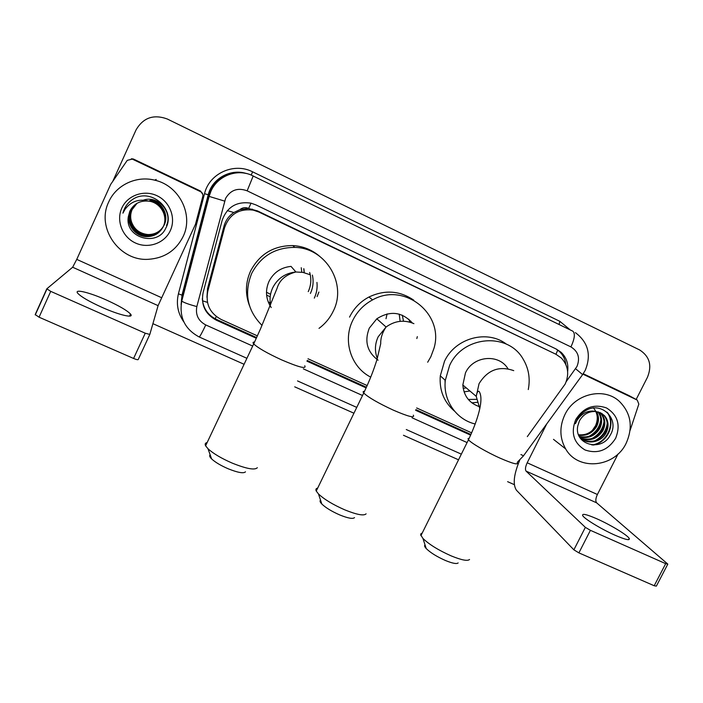 <?xml version="1.0" encoding="UTF-8"?>
<svg xmlns="http://www.w3.org/2000/svg" width="703" height="703" viewBox="0 0 703 703"><rect width="100%" height="100%" fill="white"/><g stroke="black" fill="none" stroke-linecap="round" stroke-linejoin="round"><path stroke-width="1.05" d="M527.32 436.616L565.177 384.04C569.474 374.224 568.2 365.56 561.346 358.038L555.95 354.268L258.783 211.998L253.282 210.118C239.055 208.387 229.494 214.222 224.6 227.623L207.737 291.464C205.434 304.021 209.942 313.371 221.26 319.514L257.403 335.867M239.846 209.661L248.634 208.44C245.444 207.095 242.509 207.499 239.846 209.661L233.844 212.517C228.906 215.839 225.637 220.364 224.029 226.111L207.552 288.511L206.954 297.281M445.104 383.082L444.981 380.042M557.751 350.112L555.941 354.268L257.535 210.926L249.02 208.624M308.019 358.785L367.168 385.56M416.651 407.96L471.695 432.872M567.637 371.562C568.639 363.873 566.46 357.449 561.091 352.291L556.328 349.101L255.874 204.889L251.094 203.185C236.797 201.093 227.157 206.787 222.174 220.276L203.105 292.633C200.838 305.005 205.285 314.206 216.445 320.252L256.314 338.266M556.011 348.952L559.184 351.289C562.998 354.822 565.221 359.233 565.862 364.532M112.902 181.075L136.039 129.941C143.175 117.682 153.588 114.027 167.27 118.992L639.686 349.971C649.607 356.403 652.199 365.49 647.472 377.247L636.153 399.48M514.306 484.648L507.619 481.669M458.541 459.806L403.46 435.271M353.934 413.215L294.715 386.835M244.09 364.286L152.911 323.67M306.939 361.157L366.114 387.907M415.614 410.28L470.667 435.166M256.63 337.581L216.348 319.364C207.763 315.067 203.088 308.178 202.332 298.678M470.966 434.507L415.912 409.612M366.421 387.23L307.255 360.472M564.904 414.621C574.641 393.829 603.692 386.799 619.246 401.255C631.013 413.004 633.324 426.985 626.188 443.189C614.844 467.636 578.121 471.326 565.669 448.918C559.57 438.092 559.316 426.659 564.904 414.621M581.39 438.821C590.915 443.611 598.851 441.51 605.195 432.521C608.394 425.877 607.849 420.043 603.569 414.998L601.469 413.223M579.764 437.354C586.935 445.245 601.039 442.521 606.004 433.057C609.211 426.405 608.666 420.561 604.378 415.508L596.214 411.527C588.886 411.07 583.297 414.181 579.439 420.869L577.84 425.728C573.534 444.762 601.592 452.214 610.116 435.359C620.38 419.269 601.381 400.666 585.59 410.675C581.803 412.969 578.894 416.088 576.873 420.034L575.405 423.689L577.189 420.13C582.286 412.723 588.631 409.858 596.214 411.527M579.984 437.582C589.026 441.036 596.364 438.628 601.988 430.377C605.151 423.786 604.606 417.986 600.353 412.986L599.756 412.397M580.318 437.907C589.492 441.686 596.988 439.349 602.787 430.904C605.96 424.304 605.415 418.496 601.153 413.487L600.195 412.582M579.193 436.326C587.453 438.294 594 435.605 598.833 428.259C601.794 422.213 601.487 416.73 597.91 411.817M579.369 436.668C587.849 438.988 594.597 436.361 599.615 428.786C602.664 422.503 602.251 416.888 598.385 411.94M578.499 434.744C585.863 435.5 591.61 432.653 595.722 426.185C598.332 421.079 598.394 416.185 595.924 411.492M578.666 435.166C586.267 436.212 592.207 433.382 596.495 426.703C599.193 421.361 599.176 416.308 596.434 411.554M615.643 438.277C607.981 450.298 597.805 454.208 585.116 450.008C573.71 443.118 570.564 433.004 575.695 419.647C583.437 407.485 593.692 403.575 606.452 407.925C617.77 414.946 620.837 425.069 615.643 438.277M593.306 407.722C597.673 412.951 598.42 418.953 595.538 425.719L592.198 430.605M591.979 435.043C596.539 431.721 599.466 427.512 600.757 422.406M594.764 437.371C599.615 433.944 602.691 429.533 603.982 424.137M597.612 439.718C602.743 436.194 605.951 431.589 607.243 425.904M593.358 445.052C608.148 442.319 615.828 423.285 607.533 412.661M589.096 436.273C595.933 432.424 599.852 426.835 600.854 419.515M591.935 438.523C599.018 434.612 603.042 428.874 604.018 421.325M594.826 440.807C602.146 436.835 606.285 430.957 607.234 423.162M591.926 444.973C607.348 442.969 615.846 422.881 606.874 412.081M615.213 535.299C625.529 539.737 630.196 540.783 629.211 538.419C627.401 535.053 610.204 524.675 596.891 518.814C586.487 514.297 581.759 513.234 582.708 515.642C584.386 518.858 601.61 529.333 615.213 535.299M582.945 374.163L637.234 400.069L629.457 395.824M583.235 373.741L629.176 395.675M519.728 460.157C513.752 474.49 512.663 484.508 516.441 490.228L573.876 549.834L585.353 527.355L526.055 471.098C525 469.525 525.378 466.757 527.188 462.794L546.714 423.927M667.701 564.316L656.365 586.126L654.203 585.748L665.688 563.657L667.815 564.105L596.662 502.847C595.362 501.177 595.608 498.401 597.392 494.499L618.06 453.98M585.353 527.355L590.415 530.326L578.894 552.874L654.203 585.748M578.894 552.874L573.876 549.834M590.415 530.326L665.688 563.657M630.09 430.403L638.834 404.093L637.234 400.069M354.523 517.619C352.924 519.157 348.003 518.269 339.751 514.939C331.737 511.424 325.77 507.786 321.842 504.042C320.032 502.135 319.593 500.844 320.55 500.149M317.703 488.067C315.972 488.444 315.489 489.437 316.253 491.063L318.477 493.945C324.188 499.341 332.932 504.631 344.698 509.816C356.79 514.71 363.926 516.055 366.096 513.831M412.38 323.002C401.975 311.789 390.121 310.392 376.817 318.793L369.295 328.125C364.216 341.263 367.151 351.957 378.1 360.2M410.754 321.069L410.816 322.44M408.909 319.285L409.814 322.141M402.301 315.181L403.513 321.209M417.31 336.623L416.835 338.547M370.736 377.133C351.069 367.256 342.493 340.841 352.748 320.427C357.159 311.464 363.767 304.619 372.572 299.9C404.436 281.587 444.7 314.294 433.909 348.503L430.834 356.755L427.679 362.221M349.549 317.106C353.864 308.327 360.331 301.622 368.961 297.009C384.813 289.548 399.787 290.629 413.865 300.243M399.216 314.127L400.139 321.333M458.145 562.927C456.722 564.175 452.512 563.384 445.509 560.528C436.871 556.706 430.438 552.707 426.203 548.542C424.568 546.749 424.181 545.546 425.034 544.922M422.239 533.023L420.895 533.753L420.666 534.834L422.96 538.463C429.129 544.456 438.549 550.264 451.229 555.906C461.484 560.098 467.592 561.293 469.542 559.483M507.979 368.776C498.919 353.363 473.119 355.744 465.474 372.871L462.829 384.98C463.822 396.184 469.551 403.478 480.035 406.861M475.237 423.997C456.317 419.647 442.899 400.341 445.307 380.332L449.604 365.49C462.882 335.621 507.97 331.974 523.102 359.048C528.691 368.398 530.413 378.574 528.269 389.559M454.551 411.176C443.953 402.09 439.199 390.314 440.289 375.85L444.489 361.307C455.166 337.958 487.337 329.241 506.538 344.233M476.511 399.348L468.303 399.453M469.903 390.982L464.059 391.852M466.221 387.863L463.18 388.372M477.144 402.344L471.836 402.837M245.479 471.827C243.642 473.664 237.878 472.653 228.185 468.778C220.76 465.553 215.241 462.266 211.621 458.918C209.661 456.959 209.178 455.606 210.171 454.841M207.165 442.521C205.241 442.96 204.722 444.059 205.61 445.816L208 448.751C213.281 453.584 221.375 458.374 232.271 463.128C246.481 468.822 254.829 470.351 257.333 467.706M309.566 274.548L302.914 272.395L295.91 271.991L291.033 266.384C280.963 267.448 273.608 272.465 268.968 281.455C265.057 290.585 265.813 299.276 271.226 307.527M309.671 272.456C311.57 279.021 311.086 285.409 308.239 291.613M318.898 292.061L317.115 296.596M316.948 282.413C317.528 287.896 316.649 293.133 314.311 298.125M312.387 275.101C313.784 281.446 313.116 287.562 310.392 293.459M262.017 325.41C247.298 310.445 243.853 293.116 251.692 273.414C260.866 256.112 275.233 247.438 294.812 247.403C326.034 247.851 347.361 284.24 333.169 311.324C329.856 318.169 325.137 323.846 319.004 328.363M249.389 305.454C245.11 293.863 245.505 282.395 250.584 271.024C259.548 254.082 273.616 245.602 292.791 245.575C302.826 246.147 311.675 249.635 319.32 256.033M270.233 305.506L269.776 305.225M270.286 303.178L268.168 301.789M101.9 307.308C119.554 315.234 134.633 318.635 130.512 314.048C127.138 310.489 119.194 305.858 106.68 300.155C89.65 292.457 73.543 288.494 77.813 293.336C81.197 296.886 89.228 301.543 101.9 307.308M131.347 158.781L133.658 159.142L132.278 159.098L200.636 191.717L200.61 191.102L202.886 194.626M133.658 159.142L200.61 191.102M149.818 334.435L138.21 359.558C137.797 359.936 136.259 359.567 133.588 358.46L145.249 333.213L149.818 334.435L158.087 305.647L195.496 224.239L202.824 196.348C203.202 194.3 202.473 192.763 200.636 191.717M132.278 159.098L127.269 160.346L110.679 184.388L76.75 259.381L72.655 267.237L46.82 288.81L50.721 291.358L39.06 317.194L133.588 358.46M39.06 317.194L35.203 314.566L46.776 288.907M50.721 291.358L145.249 333.213M108.728 201.946C116.074 185.056 136.32 175.469 154.581 180.144C179.3 185.425 193.905 214.925 183.088 236.612C175.952 250.619 164.379 258.186 148.377 259.31C119.501 261.375 95.854 227.834 108.728 201.946M136.285 203.747L130.468 210.733C125.02 221.735 134.001 236.27 146.584 236.48C154.229 236.507 159.827 233.159 163.368 226.445C168.289 216.339 161.084 202.692 149.141 201.084M136.215 203.8L130.31 210.847C124.853 221.867 133.86 236.436 146.47 236.647C154.133 236.665 159.739 233.317 163.289 226.586C168.219 216.462 161.005 202.789 149.036 201.172L148.746 201.128C140.108 200.346 133.798 203.703 129.818 211.199L128.341 216.682C124.396 238.009 157.534 247.245 165.767 228.167C176.11 210.012 151.91 187.965 133.825 198.668C129.554 201.155 126.399 204.617 124.343 209.037L122.928 213.158L125.02 209.309C131.039 201.33 138.948 198.597 148.746 201.128M136.567 203.571L131.066 210.302C125.67 221.208 134.572 235.619 147.05 235.83C154.625 235.848 160.17 232.535 163.685 225.874C168.562 215.865 161.426 202.332 149.59 200.733M136.496 203.615L130.916 210.417C125.503 221.34 134.431 235.777 146.936 235.988C154.528 236.015 160.091 232.693 163.606 226.014C168.492 215.979 161.339 202.429 149.475 200.821M136.848 203.404L131.654 209.881C126.303 220.689 135.134 234.978 147.498 235.189C155.012 235.206 160.512 231.92 163.992 225.32C168.825 215.39 161.752 201.981 150.02 200.39M136.777 203.448L131.514 209.986C126.145 220.812 134.994 235.136 147.384 235.347C154.915 235.364 160.425 232.069 163.913 225.461C168.755 215.505 161.672 202.069 149.915 200.478M137.059 203.281L132.094 209.573C126.777 220.303 135.547 234.503 147.832 234.714L147.946 234.556C139.546 233.607 134.009 229.222 131.347 221.401C130.213 217.306 130.486 213.343 132.173 209.512L137.076 203.272M147.946 234.556C155.389 234.582 160.846 231.322 164.3 224.775C169.089 214.925 162.077 201.629 150.442 200.056M147.832 234.714C155.301 234.732 160.759 231.472 164.221 224.907C169.028 215.039 161.998 201.717 150.337 200.135M136.004 203.932L129.853 211.172L128.341 216.682M170.311 230.654C164.634 243.247 148.351 249.038 135.424 242.983C122.41 237.122 115.96 220.742 121.83 208.053C127.515 195.276 144.089 189.502 157.015 195.733C170.029 201.779 176.189 218.15 170.311 230.654M143.491 200.109C158.113 195.047 172.771 212.06 166.541 225.399M133.825 198.668C128.078 202.192 124.449 207.025 122.928 213.158M227.306 210.619L233.844 212.517M215.18 318.802L216.296 316.517M202.508 300.822L207.447 302.36M248.634 208.44L251.05 203.167M207.552 288.511L207.737 291.464M224.029 226.111L224.6 227.623M257.535 210.926L258.783 211.998M566.249 381.571L576.952 366.5C580.274 358.003 578.279 351.474 570.941 346.922L247.148 190.829C237.799 187.411 230.602 189.951 225.566 198.431L196.84 306.578C195.337 314.803 198.308 320.928 205.768 324.944L252.693 346.069M183.852 321.93C177.841 313.353 176.031 303.986 178.421 293.828L204.538 193.668L208.22 194.775C212.095 178.553 230.443 168.43 246.305 173.483C230.171 170.038 218.115 175.469 210.127 189.766L208.316 194.828L182.086 295.251L181.4 300.541L208.668 196.172L210.548 190.908C217.051 176.093 235.69 168.685 250.751 174.845L572.778 331.157C575.353 333.319 574.738 338.574 570.941 346.922M178.421 293.828L182.007 295.128L208.22 194.775L209.116 196.401L224.608 201.093M204.538 193.668C209.222 173.377 234.073 162.147 252.605 171.831L559.86 321.341L559.052 324.487M559.86 321.341L570.282 329.944M181.102 304.61L182.007 295.128L181.172 304.127M303.309 368.847L362.52 395.499M412.028 417.775L467.091 442.565M252.605 171.831L251.235 175.038M181.4 300.541L181.761 301.095C183.949 302.633 188.975 304.461 196.84 306.578M205.768 324.944C202.253 332.378 200.065 336.386 199.213 336.983L199.142 336.948M520.914 454.56L523.515 455.781L582.629 374.611L575.59 368.741M253.221 175.917L247.148 190.829M183 294.434L183.457 294.583M209.055 194.801L209.529 194.942M216.348 319.364L216.445 320.252M526.055 471.098L596.662 502.847M527.188 462.794L597.392 494.499M413.311 415.157C415.069 418.329 408.399 416.651 393.302 410.13C378.126 403.065 368.267 397.353 363.715 393.012C362.73 391.835 363.003 391.272 364.523 391.325M413.918 323.661C404.181 319.557 394.901 320.673 386.07 327.018L378.152 336.834C374.848 344.013 374.567 351.21 377.309 358.425M387.089 313.907L386.009 318.723M517.241 462.469C518.805 465.254 513.076 463.822 500.061 458.154C486.458 452.091 470.817 442.943 468.479 439.762L468.031 438.61L469.2 438.277M513.744 370.648C499.156 365.56 487.592 369.901 479.051 383.671L476.247 396.378L479.727 408.417M304.777 365.762C306.657 369.277 298.863 367.274 281.385 359.778C267.131 353.187 257.904 347.897 253.704 343.908C252.579 342.625 252.869 342.01 254.565 342.062M205.61 445.816L253.704 343.908L260.505 328.881L277.061 288.335C279.478 280.102 285.761 274.653 295.91 271.991C285.313 273.115 277.562 278.406 272.667 287.861C270.18 293.283 269.469 298.907 270.541 304.733M301.236 267.711L301.798 272.21M303.881 268.766L304.276 272.694M270.189 296.78L266.604 295.111M270.558 294.285L266.481 292.272M72.655 267.237L158.087 305.647M76.75 259.381L161.585 297.694M252.149 209.081L253.282 210.118M559.184 351.289L561.091 352.291M585.283 370.226C591.478 354.883 588.183 342.352 575.397 332.624M250.751 174.845C235.865 168.738 217.385 176.312 210.962 191.181L209.116 196.401L181.761 301.095C179.019 317.273 184.836 329.232 199.213 336.983L246.911 358.302M297.536 380.929L356.755 407.397M406.272 429.533L461.344 454.147M517.39 462.17L523.357 455.992M585.239 370.323L582.778 374.4M604.378 415.508L603.569 414.998M601.153 413.487L600.353 412.986M565.669 448.918L553.489 439.349M628.552 539.684L629.211 538.419M321.842 504.042L318.477 493.945M376.817 318.793L386.07 327.018C382.344 332.475 380.569 338.029 380.718 343.662L377.124 359.031C373.891 369.743 369.426 381.07 363.715 393.012L316.253 491.063M372.572 299.9L368.961 297.009M426.203 548.542L422.96 538.463M462.829 384.98L476.247 396.378C476.766 392.749 477.697 391.061 479.015 391.299C484.464 399.084 477.442 420.789 468.479 439.762L420.921 535.677M445.307 380.332L440.289 375.85M211.621 458.918L208 448.751M303.766 268.713L304.162 272.659M294.812 247.403L292.791 245.575M129.563 316.13L130.512 314.048M46.89 289.126L35.255 314.926M131.637 158.852L133.034 158.904M154.581 180.144L156.224 179.458"/></g></svg>
